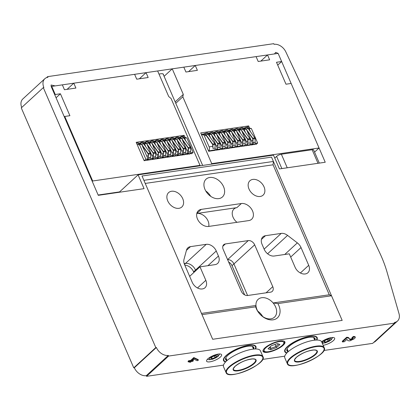 <?xml version="1.0" encoding="UTF-8"?>
<svg xmlns="http://www.w3.org/2000/svg" width="420" height="420" viewBox="0 0 420 420"><rect width="100%" height="100%" fill="white"/><g stroke="black" fill="none" stroke-linecap="round" stroke-linejoin="round"><path stroke-width="0.63" d="M226.07 372.582L223.54 366.733A20.087 6.158 -23.4 0 1 226.517 361.006A20.087 6.158 -23.4 0 1 246.194 350.647A20.087 6.158 -23.4 0 1 260.411 350.779L262.941 356.627C267.766 363.463 228.165 380.825 226.07 372.582A20.087 6.158 -23.4 0 1 229.052 366.854A20.087 6.158 -23.4 0 1 248.724 356.496A20.087 6.158 -23.4 0 1 262.941 356.627M226.884 360.675A15.346 4.704 -23.4 0 1 225.792 357.935A15.346 4.704 -23.4 0 1 237.857 349.235A15.346 4.704 -23.4 0 1 252.452 346.395A15.346 4.704 -23.4 0 1 253.706 349.072M255.176 348.983A17.204 5.276 156.6 0 0 255.344 348.647A17.204 5.276 156.6 0 0 237.631 348.716A17.204 5.276 156.6 0 0 225.451 361.583A17.204 5.276 156.6 0 0 225.813 361.688M225.451 361.583L224.889 361.394A17.666 5.418 -23.4 0 1 223.435 360.365M255.838 346.343A17.666 5.418 -23.4 0 1 255.591 348.112L255.344 348.647M253.228 348.464A14.879 4.562 156.6 0 0 253.202 347.24A14.879 4.562 156.6 0 0 252.158 346.306M225.928 357.656A14.879 4.562 156.6 0 0 225.892 359.058A14.879 4.562 156.6 0 0 226.769 359.914M288.131 351.75A15.346 4.704 -23.4 0 1 287.038 349.004A15.346 4.704 -23.4 0 1 299.098 340.31A15.346 4.704 -23.4 0 1 313.698 337.47A15.346 4.704 -23.4 0 1 314.947 340.147M316.423 340.053A17.204 5.276 156.6 0 0 316.591 339.722A17.204 5.276 156.6 0 0 298.872 339.785A17.204 5.276 156.6 0 0 286.697 352.658A17.204 5.276 156.6 0 0 287.054 352.763M286.697 352.658L286.135 352.469A17.666 5.418 -23.4 0 1 284.681 351.435M317.084 337.412A17.666 5.418 -23.4 0 1 316.838 339.181L316.591 339.722M314.47 339.538A14.879 4.562 156.6 0 0 314.449 338.315A14.879 4.562 156.6 0 0 313.404 337.381M287.175 348.731A14.879 4.562 156.6 0 0 287.138 350.133A14.879 4.562 156.6 0 0 288.015 350.983M287.317 363.652L284.786 357.803A20.087 6.158 -23.4 0 1 287.763 352.081A20.087 6.158 -23.4 0 1 307.44 341.723A20.087 6.158 -23.4 0 1 321.652 341.849L324.182 347.697C329.007 354.538 289.411 371.899 287.317 363.652A20.087 6.158 -23.4 0 1 290.294 357.929A20.087 6.158 -23.4 0 1 309.971 347.571A20.087 6.158 -23.4 0 1 324.182 347.697M331.517 295.769L277.862 303.592A14.579 10.416 -132.6 0 1 273.094 319.83A14.579 10.416 -132.6 0 1 255.67 306.826L202.015 314.648L212.672 339.276L342.174 320.402L212.672 339.276L142.018 176.001L271.519 157.127L273.389 161.448L273.047 164.803L329.291 294.777L331.517 295.769L342.174 320.402L271.519 157.127L142.018 176.001L143.887 180.322L273.389 161.448M255.67 306.826L255.953 305.466A12.091 8.636 -132.6 0 1 258.116 299.376A12.091 8.636 -132.6 0 1 273.126 302.962A12.091 8.636 47.4 0 1 274.486 317.173A12.091 8.636 47.4 0 1 263.245 316.89A12.091 8.636 47.4 0 1 255.953 305.466L201.479 313.404M257.775 311.173A12.091 8.636 -132.6 0 1 262.7 316.528M247.595 295.512L233.929 263.928A5.581 3.985 47.4 0 0 227.619 259.67A5.581 3.985 -132.6 0 1 233.929 263.928L247.595 295.512M195.788 270.701L195.515 270.076A8.741 6.248 47.4 0 0 185.483 263.419L184.191 263.608L185.483 263.419A8.741 6.248 -132.6 0 1 195.515 270.076L195.788 270.701M208.672 226.433A9.765 6.977 -132.6 0 1 198.492 220.889A9.765 6.977 -132.6 0 1 198.371 210.719A9.765 6.977 -132.6 0 1 201.29 209.375L241.358 203.532A9.765 6.977 -132.6 0 1 251.538 209.076A9.765 6.977 -132.6 0 1 251.659 219.251A9.765 6.977 -132.6 0 1 248.74 220.595L208.672 226.433M236.969 222.306A9.765 6.977 -132.6 0 1 233.977 208.982A9.765 6.977 -132.6 0 1 236.896 207.638L196.828 213.481A9.765 6.977 -132.6 0 1 205.669 217.303A9.765 6.977 -132.6 0 1 208.703 226.427M205.826 280.319A8.741 6.248 -132.6 0 1 205.018 287.731A8.741 6.248 -132.6 0 1 202.403 288.934L202.262 288.955A8.741 6.248 -132.6 0 1 192.234 282.298L184.537 264.521A8.741 6.248 -132.6 0 1 183.981 259.408L186.501 250.131A8.741 6.248 -132.6 0 1 187.866 247.837A8.741 6.248 -132.6 0 1 190.481 246.629L206.231 244.335A8.741 6.248 -132.6 0 1 216.258 250.992L218.437 256.027A8.741 6.248 -132.6 0 1 217.628 263.44A8.741 6.248 -132.6 0 1 215.014 264.642L199.988 266.837L205.826 280.319L197.495 287.983M189.656 276.344L199.988 266.837M262.048 244.319A8.741 6.248 -132.6 0 1 262.857 236.906A8.741 6.248 -132.6 0 1 265.472 235.704L281.216 233.405A8.741 6.248 -132.6 0 1 287.574 235.4L297.344 242.881A8.741 6.248 -132.6 0 1 301.019 247.543L308.711 265.325A8.741 6.248 -132.6 0 1 307.907 272.738A8.741 6.248 -132.6 0 1 305.293 273.94L305.151 273.961A8.741 6.248 -132.6 0 1 295.118 267.304L289.286 253.822L274.26 256.011A8.741 6.248 -132.6 0 1 264.227 249.354L262.048 244.319M252.824 179.408A9.765 6.977 -132.6 0 1 263.004 184.952A9.765 6.977 -132.6 0 1 263.125 195.127A9.765 6.977 -132.6 0 1 251.381 192.665A9.765 6.977 -132.6 0 1 249.905 180.752A9.765 6.977 -132.6 0 1 252.824 179.408M223.188 249.433A5.581 3.985 -132.6 0 1 223.708 244.703A5.581 3.985 -132.6 0 1 225.372 243.936L248.267 240.597A5.581 3.985 -132.6 0 1 254.672 244.844L272.769 286.666A5.581 3.985 -132.6 0 1 272.255 291.396A5.581 3.985 -132.6 0 1 270.585 292.163L247.69 295.502A5.581 3.985 -132.6 0 1 241.285 291.254L223.188 249.433M171.544 191.258A9.765 6.977 -132.6 0 1 181.724 196.802A9.765 6.977 -132.6 0 1 181.85 206.971A9.765 6.977 -132.6 0 1 170.1 204.509A9.765 6.977 -132.6 0 1 168.625 192.602A9.765 6.977 -132.6 0 1 171.544 191.258M329.291 294.777L273.126 302.962L277.862 303.592M145.236 183.435L273.047 164.803M209.706 177.492A12.091 8.636 -132.6 0 1 222.306 184.354A12.091 8.636 -132.6 0 1 222.458 196.948A12.091 8.636 -132.6 0 1 207.916 193.898A12.091 8.636 -132.6 0 1 206.089 179.156A12.091 8.636 -132.6 0 1 209.706 177.492M205.748 190.953A12.091 8.636 -132.6 0 1 210.672 196.308M265.109 351.624A10.694 3.281 156.6 0 0 268.475 351.703A10.694 3.281 156.6 0 0 283.694 343.586A10.694 3.281 156.6 0 0 272.68 343.623A10.694 3.281 156.6 0 0 265.109 351.624L263.986 351.246A11.623 3.565 -23.4 0 1 263.004 350.522A11.623 3.565 -23.4 0 0 263.03 350.6A11.623 3.565 -23.4 0 0 265.062 351.608M283.715 343.539A11.623 3.565 -23.4 0 0 284.366 341.371A11.623 3.565 -23.4 0 0 284.335 341.292A11.623 3.565 -23.4 0 1 284.183 342.505L283.694 343.586M277.3 343.581L279.935 344.484L276.617 347.534L270.664 349.687L268.028 348.789L271.346 345.733L277.3 343.581M270.186 346.799L270.863 348.364L275.825 346.574L278.591 344.027L277.289 343.586M274.906 344.447L276.617 347.534M269.131 347.77L270.863 348.364L270.664 349.687M279.935 344.484L278.591 344.027M228.659 262.07A5.581 3.985 -132.6 0 1 232.013 265.692L244.645 294.877M184.8 265.125A8.741 6.248 -132.6 0 1 193.599 271.834L193.872 272.465M281.857 168.572L276.591 156.403L274.754 158.099M276.591 156.403A3.722 1.139 -23.4 0 1 281.369 154.224L287.238 167.79M318.003 163.301L312.139 149.741L281.369 154.224M312.139 149.741A3.722 1.139 -23.4 0 1 313.635 150.024L319.3 163.118M182.821 96.805L183.304 94.411L172.237 68.833L183.818 67.148L185.929 72.02L197.379 70.35L195.269 65.478L256.084 56.611L258.195 61.488L269.64 59.819L267.529 54.947L278.129 53.398L281.642 61.525L276.491 62.276L285.983 84.205L291.133 83.454L319.058 147.992L211.738 163.632L182.821 96.805L175.77 103.294M183.304 94.411L175.166 101.897M172.237 68.833L164.099 76.319M195.269 65.478L188.575 71.636M267.529 54.947L260.841 61.099M281.642 61.525L277.725 65.126M319.058 147.992L314.548 152.14M211.738 163.632L211.118 164.204M249.553 127.99L248.661 125.916L200.723 132.904L208.682 151.294L256.515 144.065M243.889 128.095L243.196 128.195M238.88 128.825L238.187 128.924M233.872 129.554L233.179 129.654M228.863 130.284L228.17 130.384M223.855 131.014L223.162 131.114M218.846 131.744L218.153 131.843M213.838 132.473L213.145 132.573M208.829 133.203L208.136 133.303M203.821 133.933L201.327 134.3M247.501 126.982L248.661 125.916M252.483 144.91L253.192 144.254A2.919 1.832 -98.3 0 0 253.864 142.438M208.546 150.985L214.678 149.872M216.825 149.557L219.686 149.142M221.834 148.827L224.695 148.412M226.842 148.097L229.703 147.677M231.851 147.368L234.712 146.947M236.859 146.638L239.72 146.218M241.868 145.908L244.729 145.488M246.876 145.178L249.737 144.758M251.885 144.448L253.192 144.254M208.829 150.722A2.919 1.832 -98.3 0 0 209.15 146.869L204.309 135.676L206.152 135.408M248.677 129.229L248.666 129.208A2.919 1.832 -98.3 0 0 248.525 129.014A2.919 1.832 -98.3 0 1 248.666 129.208L249.186 128.735L251.328 128.42L257.649 143.021L256.184 144.37M210.436 137.624L209.118 134.573L208.598 135.051A2.919 1.832 -98.3 0 0 208.457 134.857M215.444 136.894L214.127 133.844L213.607 134.321A2.919 1.832 -98.3 0 0 213.465 134.127M220.453 136.164L219.135 133.114L218.615 133.591A2.919 1.832 -98.3 0 0 218.474 133.392M225.461 135.434L224.144 132.384L223.624 132.862A2.919 1.832 -98.3 0 0 223.482 132.662M230.47 134.704L229.152 131.654L228.632 132.132A2.919 1.832 -98.3 0 0 228.491 131.933M240.487 133.24L239.169 130.195L238.649 130.667A2.919 1.832 -98.3 0 0 238.508 130.473M245.495 132.51L244.178 129.465L243.658 129.938A2.919 1.832 -98.3 0 0 243.516 129.743M204.309 135.676A2.919 1.832 -98.3 0 0 202.708 134.768A2.919 1.832 -98.3 0 0 202.057 135.077L201.784 135.361M254.037 144.685L255.502 143.335L257.649 143.021M255.502 143.335L255.04 142.265M250.504 131.78L249.186 128.735M250.525 128.541A2.919 1.832 -98.3 0 0 249.218 127.99L247.91 128.179M248.477 128.095L247.968 126.914L245.821 127.229L245.369 127.643M245.963 127.554L245.821 127.229M243.553 128.814L245.317 128.42M243.726 128.656L244.613 128.126L245.957 129.203M246.939 130.573L252.588 138.474A0.557 0.352 81.7 0 1 252.73 138.931L253.008 142.559L255.155 142.249L255.113 138.663A0.929 0.583 -98.3 0 0 254.882 137.902L248.204 128.573L246.708 127.444L244.566 127.759L243.348 128.546M253.008 142.559L252.966 138.973A0.929 0.583 -98.3 0 0 252.735 138.217L246.43 129.402M246.257 129.161L246.062 128.882L248.204 128.573M246.062 128.882L244.566 127.759M238.544 129.544L240.308 129.15M238.718 129.386L239.605 128.856L240.949 129.938M241.93 131.303L247.579 139.204A0.557 0.352 81.7 0 1 247.721 139.66L248 143.288L250.147 142.978L250.105 139.393A0.929 0.583 -98.3 0 0 249.874 138.632L243.196 129.302L241.7 128.173L239.558 128.489L238.34 129.276M248 143.288L247.958 139.703A0.929 0.583 -98.3 0 0 247.727 138.947L241.421 130.132M241.248 129.89L241.054 129.617L243.196 129.302M241.054 129.617L239.558 128.489M233.536 130.273L235.3 129.88M233.709 130.116L234.596 129.586L235.94 130.667M236.922 132.032L242.571 139.934A0.557 0.352 81.7 0 1 242.713 140.39L242.991 144.018L245.138 143.708L245.096 140.123A0.929 0.583 -98.3 0 0 244.865 139.361L238.187 130.032L236.691 128.909L234.549 129.218L233.331 130.006M242.991 144.018L242.949 140.432A0.929 0.583 -98.3 0 0 242.718 139.676L236.413 130.862M236.24 130.62L236.045 130.347L238.187 130.032M236.045 130.347L234.549 129.218M228.527 131.003L230.291 130.609M228.701 130.846L229.588 130.316L230.932 131.397M231.914 132.762L237.562 140.663A0.557 0.352 81.7 0 1 237.704 141.12L237.983 144.748L240.13 144.438L240.088 140.852A0.929 0.583 -98.3 0 0 239.857 140.091L233.179 130.762L231.683 129.638L229.541 129.948L228.322 130.736M237.983 144.748L237.941 141.162A0.929 0.583 -98.3 0 0 237.709 140.406L231.404 131.596M231.231 131.35L231.037 131.077L233.179 130.762M231.037 131.077L229.541 129.948M223.519 131.733L225.283 131.339M223.692 131.576L224.579 131.045L225.923 132.127M226.905 133.492L232.554 141.393A0.557 0.352 81.7 0 1 232.696 141.85L232.974 145.483L235.121 145.168L235.079 141.582A0.929 0.583 -98.3 0 0 234.848 140.821L228.17 131.492L226.674 130.368L224.532 130.678L223.314 131.465M232.974 145.483L232.932 141.892A0.929 0.583 -98.3 0 0 232.701 141.136L226.396 132.326M226.222 132.08L226.028 131.806L228.17 131.492M226.028 131.806L224.532 130.678M218.51 132.463L220.274 132.069M218.684 132.305L219.571 131.775L220.915 132.857M221.897 134.221L227.546 142.123A0.557 0.352 81.7 0 1 227.687 142.579L227.966 146.213L230.113 145.898L230.071 142.312A0.929 0.583 -98.3 0 0 229.84 141.55L223.162 132.221L221.666 131.098L219.524 131.407L218.305 132.195M227.966 146.213L227.923 142.622A0.929 0.583 -98.3 0 0 227.692 141.866L221.387 133.056M221.214 132.809L221.02 132.536L223.162 132.221M221.02 132.536L219.524 131.407M213.502 133.192L215.266 132.804M213.675 133.035L214.562 132.505L215.906 133.586M216.888 134.951L222.537 142.853A0.557 0.352 81.7 0 1 222.679 143.309L222.957 146.942L225.104 146.627L225.062 143.041A0.929 0.583 -98.3 0 0 224.831 142.28L218.153 132.951L216.662 131.828L214.515 132.137L213.297 132.925M222.957 146.942L222.915 143.351A0.929 0.583 -98.3 0 0 222.684 142.595L216.379 133.786M216.206 133.539L216.011 133.266L218.153 132.951M216.011 133.266L214.515 132.137M208.493 133.922L210.257 133.534M208.666 133.765L209.554 133.234L210.898 134.316M211.88 135.686L217.529 143.582A0.557 0.352 81.7 0 1 217.67 144.039L217.948 147.672L220.096 147.357L220.054 143.771A0.929 0.583 -98.3 0 0 219.823 143.01L213.15 133.681L211.654 132.557L209.507 132.867L208.289 133.655M217.948 147.672L217.907 144.081A0.929 0.583 -98.3 0 0 217.675 143.325L211.37 134.516M211.197 134.269L211.003 133.996L213.15 133.681M211.003 133.996L209.507 132.867M203.485 134.652L205.249 134.264M203.658 134.495L204.545 133.964L205.847 134.983L212.52 144.312A0.557 0.352 81.7 0 1 212.662 144.769L212.94 148.402L215.087 148.087L215.045 144.501A0.929 0.583 -98.3 0 0 214.814 143.74L208.142 134.41L206.645 133.287L204.498 133.597L202.897 134.736M212.94 148.402L212.898 144.811A0.929 0.583 -98.3 0 0 212.667 144.055L205.994 134.726L208.142 134.41M205.994 134.726L204.498 133.597M251.176 145.1L252.641 143.75L246.32 129.15L244.178 129.465M249.029 145.415L250.493 144.065L252.641 143.75M250.493 144.065L250.031 142.994M245.516 129.271A2.919 1.832 -98.3 0 0 244.209 128.72L245.438 128.536M243.469 128.825L242.959 127.643L240.812 127.958L240.361 128.373M240.954 128.284L240.812 127.958M246.167 145.829L247.632 144.48L241.316 129.88L239.169 130.195M244.02 146.144L245.485 144.795L247.632 144.48M245.485 144.795L245.023 143.724M240.508 130.001A2.919 1.832 -98.3 0 0 239.201 129.449L240.429 129.271M238.46 129.554L237.951 128.373L235.804 128.688L235.352 129.103M235.946 129.014L235.804 128.688M241.159 146.559L242.624 145.215L236.308 130.609L234.161 130.924L233.641 131.402M239.012 146.874L240.476 145.525L242.624 145.215M240.476 145.525L240.014 144.454M235.478 133.975L234.161 130.924M235.499 130.73A2.919 1.832 -98.3 0 0 234.192 130.179L235.421 130.001M233.452 130.284L232.942 129.103L230.795 129.418L230.344 129.833M230.937 129.743L230.795 129.418M236.15 147.289L237.615 145.945L231.299 131.345L229.152 131.654M234.003 147.604L235.468 146.255L237.615 145.945M235.468 146.255L235.006 145.184M230.491 131.46A2.919 1.832 -98.3 0 0 229.184 130.909L230.412 130.73M228.443 131.014L227.934 129.833L225.787 130.148L225.335 130.562M225.928 130.473L225.787 130.148M231.142 148.019L232.607 146.674L226.291 132.074L224.144 132.384M228.995 148.334L230.459 146.984L232.607 146.674M230.459 146.984L229.997 145.913M225.482 132.19A2.919 1.832 -98.3 0 0 224.175 131.639L225.404 131.46M223.435 131.744L222.925 130.562L220.778 130.877L220.327 131.292M220.92 131.203L220.778 130.877M226.133 148.748L227.598 147.404L221.282 132.804L219.135 133.114M223.986 149.063L225.451 147.714L227.598 147.404M225.451 147.714L224.989 146.643M220.474 132.919A2.919 1.832 -98.3 0 0 219.166 132.368L220.395 132.19M218.426 132.473L217.917 131.292L215.77 131.607L215.318 132.022M215.912 131.938L215.77 131.607M221.125 149.478L222.59 148.134L216.274 133.534L214.127 133.844M218.978 149.793L220.442 148.444L222.59 148.134M220.442 148.444L219.98 147.373M215.471 133.649A2.919 1.832 -98.3 0 0 214.158 133.098L215.387 132.919M213.418 133.203L212.909 132.027L210.761 132.337L210.31 132.752M210.903 132.667L210.761 132.337M216.116 150.208L217.581 148.864L211.265 134.264L209.118 134.573M213.969 150.523L215.434 149.173L217.581 148.864M215.434 149.173L214.972 148.103M210.462 134.379A2.919 1.832 -98.3 0 0 209.15 133.828L210.378 133.649M208.409 133.933L207.9 132.757L205.753 133.067L205.301 133.481M205.895 133.397L205.753 133.067M191.646 153.778L193.111 152.428L186.795 137.828L184.59 138.028L184.081 138.495M184.968 137.282L184.123 135.324L136.185 142.312L144.144 160.703L191.977 153.473M183.12 136.243L184.123 135.324M183.892 137.387L183.372 136.206L181.225 136.521L180.637 137.056M179.345 137.503L178.652 137.603M174.337 138.233L173.644 138.332M169.328 138.962L168.635 139.062M164.32 139.692L163.627 139.792M159.311 140.422L158.618 140.522M154.303 141.152L153.61 141.251M149.294 141.881L148.601 141.981M144.286 142.611L143.593 142.711M139.277 143.341L138.584 143.441M98.144 195.017L119.558 191.898M200.004 165.344L92.683 180.989L64.754 116.45L69.904 115.7L60.417 93.77L55.262 94.521L51.749 86.394L62.344 84.851L64.454 89.728L75.899 88.058L73.794 83.181L134.61 74.319L136.715 79.191L148.166 77.522L146.055 72.65L157.642 70.964L168.709 96.537L171.087 98.516L200.004 165.344L199.385 165.91M92.683 180.989L92.248 181.388M64.754 116.45L64.318 116.855M60.417 93.77L56.065 97.771M55.262 94.521L54.826 94.92M51.749 86.394L51.313 86.798M73.794 83.181L67.1 89.339M146.055 72.65L139.361 78.808M189.499 154.088L190.964 152.744L193.111 152.428M185.903 141.047L184.648 138.143L186.795 137.828M190.964 152.744L190.496 151.657L190.911 152.628L189.284 154.119M184.648 138.143L184.154 138.595M181.225 136.521L181.409 136.946L181.283 136.637L183.43 136.322M181.283 136.637L180.857 137.025M185.887 141.02L184.59 138.028M185.934 137.828A2.919 1.832 -98.3 0 0 184.622 137.277L183.325 137.466M147.215 159.584L148.528 159.395L147.667 160.188M146.753 156.046L148.171 155.841M149.205 157.673A2.919 1.832 81.7 0 1 148.528 159.395M152.224 158.855L153.536 158.666L152.675 159.458M151.762 155.316L153.179 155.106M154.214 156.944A2.919 1.832 81.7 0 1 153.536 158.666M157.232 158.125L158.545 157.93L157.684 158.728M156.77 154.586L158.188 154.376M159.222 156.214A2.919 1.832 81.7 0 1 158.545 157.93M162.241 157.395L163.553 157.201L162.692 157.999M161.779 153.857L163.196 153.647M164.231 155.484A2.919 1.832 81.7 0 1 163.553 157.201M167.249 156.665L168.562 156.471L167.701 157.269M166.787 153.127L168.205 152.917M169.234 154.754A2.919 1.832 81.7 0 1 168.562 156.471M172.258 155.935L173.57 155.741L172.709 156.534M171.796 152.397L173.213 152.187M174.242 154.025A2.919 1.832 81.7 0 1 173.57 155.741M177.266 155.206L178.579 155.012L177.718 155.804M176.804 151.667L178.222 151.457M179.251 153.295A2.919 1.832 81.7 0 1 178.579 155.012M182.275 154.476L183.587 154.282L182.726 155.075M181.813 150.938L183.23 150.728M184.259 152.565A2.919 1.832 81.7 0 1 183.587 154.282M187.283 153.746L188.596 153.552A2.919 1.832 -98.3 0 0 189.268 151.835M187.735 154.345L188.596 153.552M186.816 150.208L188.239 149.998M144.207 160.692L145.834 159.196L139.514 144.596L138.999 145.073A2.919 1.832 -98.3 0 0 137.403 144.16A2.919 1.832 -98.3 0 0 137.035 144.275M180.878 141.75L179.582 138.758L179.072 139.225M176.4 137.676L176.216 137.251L175.628 137.786M184.275 154.849L185.903 153.358L185.483 152.387M186.422 154.539L188.044 153.043L181.729 138.442L179.582 138.758M178.873 138.117L178.364 136.936L176.216 137.251M185.903 153.358L188.044 153.043M175.87 142.48L174.573 139.487L174.064 139.954M171.392 138.406L171.208 137.981L170.62 138.521M179.267 155.578L180.894 154.088L180.474 153.116M181.414 155.269L183.036 153.773L176.72 139.172L174.573 139.487M173.864 138.847L173.355 137.666L171.208 137.981M180.894 154.088L183.036 153.773M170.861 143.209L169.565 140.217L169.055 140.684M166.383 139.136L166.199 138.71L165.611 139.251M174.258 156.308L175.886 154.817L175.466 153.846M176.405 155.999L178.028 154.502L171.712 139.902L169.565 140.217M168.856 139.577L168.347 138.395L166.199 138.71M175.886 154.817L178.028 154.502M165.853 143.939L164.556 140.947L164.047 141.414M161.375 139.865L161.191 139.44L160.603 139.981M169.25 157.043L170.877 155.547L170.457 154.576M171.397 156.728L173.019 155.232L166.703 140.632L164.556 140.947M163.847 140.306L163.338 139.125L161.191 139.44M170.877 155.547L173.019 155.232M160.844 144.669L159.547 141.677L159.038 142.144M156.371 140.595L156.182 140.17L155.594 140.71M164.241 157.773L165.869 156.277L165.448 155.305M166.388 157.458L168.016 155.962L161.695 141.362L159.547 141.677M158.839 141.036L158.329 139.855L156.182 140.17M165.869 156.277L168.016 155.962M155.836 145.399L154.539 142.406L154.03 142.874M151.363 141.325L151.174 140.9L150.586 141.44M159.233 158.503L160.86 157.007L160.44 156.035M161.38 158.188L163.007 156.691L156.686 142.091L154.539 142.406M153.83 141.766L153.321 140.584L151.174 140.9M160.86 157.007L163.007 156.691M150.827 146.129L149.53 143.136L149.021 143.603M146.354 142.054L146.165 141.629L145.577 142.17M154.224 159.233L155.852 157.736L155.431 156.765M156.371 158.917L157.999 157.421L151.678 142.821L149.53 143.136M148.822 142.496L148.312 141.314L146.165 141.629M155.852 157.736L157.999 157.421M145.819 146.858L144.522 143.866L144.013 144.333M141.346 142.784L141.157 142.359L140.569 142.9M149.216 159.962L150.843 158.466L150.423 157.495M151.363 159.647L152.99 158.151L146.669 143.551L144.522 143.866M143.813 143.225L143.304 142.044L141.157 142.359M150.843 158.466L152.99 158.151M146.354 160.377L147.982 158.886L141.661 144.28L139.514 144.596M138.81 143.955L138.296 142.774L136.5 143.036M145.834 159.196L147.982 158.886M179.177 138.07L180.805 137.807M179.214 138.038L180.101 137.513L181.377 138.495M182.322 139.813L188.076 147.861A0.557 0.352 81.7 0 1 188.218 148.312L188.496 151.946L190.643 151.631L190.601 148.045A0.929 0.583 -98.3 0 0 190.37 147.289L183.697 137.959L182.201 136.831L180.054 137.146L178.804 137.959M188.496 151.946L188.454 148.36A0.929 0.583 -98.3 0 0 188.223 147.599L181.813 138.642M181.676 138.453L183.697 137.959M181.55 138.269L180.054 137.146M174.169 138.805L175.796 138.537M174.206 138.768L175.093 138.243L176.369 139.225M177.314 140.542L183.067 148.591A0.557 0.352 81.7 0 1 183.209 149.042L183.488 152.675L185.635 152.36L185.593 148.775A0.929 0.583 -98.3 0 0 185.362 148.019L178.689 138.689L177.193 137.56L175.046 137.876L173.796 138.689M183.488 152.675L183.446 149.09A0.929 0.583 -98.3 0 0 183.215 148.328L176.804 139.372M176.668 139.183L178.689 138.689M176.542 138.999L175.046 137.876M169.16 139.534L170.788 139.267M169.197 139.498L170.084 138.973L171.36 139.954M172.305 141.272L178.059 149.321A0.557 0.352 81.7 0 1 178.201 149.777L178.479 153.405L180.626 153.095L180.584 149.504A0.929 0.583 -98.3 0 0 180.353 148.748L173.68 139.419L172.184 138.29L170.037 138.605L168.787 139.419M178.479 153.405L178.437 149.819A0.929 0.583 -98.3 0 0 178.206 149.058L171.796 140.102M171.659 139.912L173.68 139.419M171.533 139.729L170.037 138.605M164.152 140.264L165.779 139.997M164.189 140.228L165.076 139.703L166.352 140.684M167.297 142.002L173.056 150.05A0.557 0.352 81.7 0 1 173.192 150.507L173.471 154.135L175.618 153.825L175.576 150.234A0.929 0.583 -98.3 0 0 175.345 149.478L168.672 140.149L167.176 139.02L165.028 139.335L163.779 140.149M173.471 154.135L173.428 150.549A0.929 0.583 -98.3 0 0 173.197 149.788L166.787 140.831M166.651 140.642L168.672 140.149M166.525 140.459L165.028 139.335M159.143 140.994L160.776 140.726M159.18 140.957L160.067 140.432L161.343 141.414M162.288 142.732L168.047 150.78A0.557 0.352 81.7 0 1 168.184 151.237L168.462 154.865L170.609 154.555L170.567 150.964A0.929 0.583 -98.3 0 0 170.336 150.208L163.663 140.879L162.167 139.75L160.02 140.065L158.771 140.879M168.462 154.865L168.42 151.279A0.929 0.583 -98.3 0 0 168.189 150.523L161.779 141.561M161.642 141.372L163.663 140.879M161.516 141.188L160.02 140.065M154.135 141.724L155.768 141.456M154.172 141.687L155.059 141.162L156.334 142.144M157.279 143.462L163.039 151.51A0.557 0.352 81.7 0 1 163.175 151.966L163.453 155.594L165.601 155.284L165.559 151.694A0.929 0.583 -98.3 0 0 165.328 150.938L158.655 141.608L157.159 140.48L155.012 140.794L153.762 141.608M163.453 155.594L163.411 152.009A0.929 0.583 -98.3 0 0 163.18 151.253L156.77 142.291M156.634 142.102L158.655 141.608M156.508 141.918L155.012 140.794M149.126 142.453L150.759 142.186M149.163 142.417L150.05 141.892L151.326 142.874M152.271 144.191L158.03 152.24A0.557 0.352 81.7 0 1 158.167 152.696L158.445 156.324L160.592 156.014L160.55 152.423A0.929 0.583 -98.3 0 0 160.319 151.667L153.647 142.338L152.15 141.209L150.003 141.524L148.754 142.338M158.445 156.324L158.403 152.738A0.929 0.583 -98.3 0 0 158.172 151.982L151.762 143.021M151.625 142.832L153.647 142.338M151.499 142.648L150.003 141.524M144.118 143.183L145.751 142.916M144.154 143.147L145.042 142.622L146.323 143.603M147.263 144.921L153.022 152.969A0.557 0.352 81.7 0 1 153.158 153.426L153.436 157.054L155.584 156.744L155.542 153.153A0.929 0.583 -98.3 0 0 155.311 152.397L148.638 143.068L147.142 141.939L144.995 142.254L143.745 143.068M153.436 157.054L153.395 153.468A0.929 0.583 -98.3 0 0 153.163 152.712L146.753 143.75M146.617 143.561L148.638 143.068M146.491 143.378L144.995 142.254M139.109 143.913L140.742 143.645M139.146 143.882L140.033 143.351L141.314 144.333M142.254 145.651L148.013 153.699A0.557 0.352 81.7 0 1 148.15 154.156L148.428 157.784L150.575 157.474L150.533 153.888A0.929 0.583 -98.3 0 0 150.302 153.127L143.63 143.797L142.133 142.669L139.986 142.984L138.742 143.797M148.428 157.784L148.386 154.198A0.929 0.583 -98.3 0 0 148.155 153.442L141.745 144.48M141.608 144.291L143.63 143.797M141.482 144.113L139.986 142.984M220.4 357.037A8.185 2.51 156.6 0 0 221.618 354.706A8.185 2.51 156.6 0 0 213.108 355.651A8.185 2.51 156.6 0 0 206.598 361.205A8.185 2.51 156.6 0 0 212.389 361.258A8.185 2.51 156.6 0 0 220.4 357.037M323.159 345.324A8.185 2.51 156.6 0 0 333.449 340.562A8.185 2.51 156.6 0 0 334.661 338.231A8.185 2.51 156.6 0 0 329.459 338.011A8.185 2.51 156.6 0 0 321.615 341.764M168.599 356.066L394.69 323.111L394.406 322.46A10.416 7.439 47.4 0 0 397.525 321.027A10.416 7.439 47.4 0 0 399 313.625L387.072 272.207A110.849 79.196 -132.6 0 0 379.995 253.439L285.847 51.923A10.416 7.439 -132.6 0 0 283.747 48.704L283.531 48.458A10.416 7.439 47.4 0 0 274.05 44.321L273.767 43.675L47.675 76.629L47.954 77.275A10.416 7.439 47.4 0 0 44.84 78.708A10.416 7.439 47.4 0 0 43.88 87.544L43.307 87.628L155.794 347.566L156.366 347.482A10.416 7.439 47.4 0 0 168.315 355.415L168.599 356.066L146.57 376.325L223.498 365.117M262.605 359.415L284.744 356.186M323.852 350.485L372.661 343.371L394.69 323.111M255.528 348.978A17.666 5.418 156.6 0 0 255.938 346.537A17.666 5.418 156.6 0 0 237.573 348.584A17.666 5.418 156.6 0 0 223.508 360.575A17.666 5.418 156.6 0 0 225.566 361.94M316.774 340.048A17.666 5.418 156.6 0 0 317.184 337.612A17.666 5.418 156.6 0 0 298.82 339.654A17.666 5.418 156.6 0 0 284.755 351.645A17.666 5.418 156.6 0 0 286.813 353.015M283.138 345.298A11.902 3.649 156.6 0 0 284.907 341.906A11.902 3.649 156.6 0 0 272.533 343.282A11.902 3.649 156.6 0 0 263.057 351.362A11.902 3.649 156.6 0 0 271.483 351.44A11.902 3.649 156.6 0 0 283.138 345.298M342.515 341.959L346.899 337.927C348.38 337.901 349.193 338.252 349.346 338.977L349.933 339.685L350.837 339.749L352.947 338.825C353.399 338.32 353.162 338.137 352.244 338.279L353.724 337.066L355.336 337.334L354.59 338.609L349.808 340.898L347.944 340.667L346.931 339.386L344.442 341.681L342.515 341.959L342.232 341.313L346.616 337.281C348.101 337.255 348.915 337.601 349.062 338.326L349.655 339.034L350.558 339.098L352.663 338.179M352.244 338.279L351.965 337.633L353.441 336.415L355.052 336.688L355.336 337.334M193.41 360.701L191.977 360.911L193.846 359.195L197.243 360.733L198.392 360.176L194.082 358.202L190.979 361.058L188.974 361.347L188.302 361.967L190.307 361.673L189.635 362.287L190.638 362.145L191.31 361.526L192.738 361.316L193.41 360.701L192.869 360.087M198.114 359.583L193.798 357.551L190.696 360.407L188.69 360.696L188.024 361.316L188.302 361.967M373.758 342.363A10.416 7.439 47.4 0 0 375.496 341.292L397.525 321.027M43.307 87.628L21.278 107.888L133.765 367.831L134.337 367.747A10.416 7.439 47.4 0 0 146.286 375.68L168.315 355.415M146.286 375.68L146.57 376.325M134.337 367.747L156.366 347.482M133.765 367.831L155.794 347.566M44.84 78.708L22.811 98.973A10.416 7.439 47.4 0 0 21.719 107.483M46.578 77.637L47.675 76.629M144.071 188.654L138.096 174.846L273.462 155.117L279.442 168.924L325.232 162.251L278.129 53.398L275.646 52.358L274.827 53.613L274.108 53.986L55.193 85.895L51.083 85.003L51.177 86.478L98.28 195.332L144.071 188.654M163.443 74.802A6.694 2.053 156.6 0 0 163.422 74.288A6.694 2.053 156.6 0 0 159.017 74.146M119.133 192.292L138.096 174.846M283.348 344.174A11.902 3.649 156.6 0 0 284.713 341.607M262.967 351.015A11.902 3.649 156.6 0 0 265.776 351.776M353.724 337.066L353.441 336.415M353.204 338.378L352.947 338.825L352.695 338.247M350.837 339.749L350.558 339.098M349.933 339.685L349.655 339.034M346.899 337.927L346.616 337.281M194.082 358.202L193.798 357.551M190.979 361.058L190.696 360.407M188.974 361.347L188.69 360.696M189.635 362.287L189.425 361.798M328.12 341.119L329.779 339.591L328.461 339.139L325.484 340.216L323.825 341.744L325.143 342.195L328.12 341.119L327.427 339.518M324.629 341.003L325.143 342.195M215.072 357.593L216.731 356.071L215.413 355.619L212.436 356.695L210.777 358.218L212.095 358.669L215.072 357.593L214.379 355.992M211.58 357.483L212.095 358.669M255.602 359.804A12.091 3.707 -23.4 0 1 245.978 368.004A12.091 3.707 -23.4 0 1 233.41 369.406C232.696 369.637 233.284 368.592 235.168 366.277C240.671 361.961 246.603 359.504 252.961 358.911C255.14 359.221 256.022 359.515 255.602 359.804M235.058 366.324A12.463 3.822 -23.4 0 1 254.998 359.116A12.463 3.822 -23.4 0 1 243.884 369.343A12.463 3.822 -23.4 0 1 235.058 366.324M229.478 367.138A19.714 6.048 -23.4 0 1 261.019 355.735A19.714 6.048 -23.4 0 1 243.437 371.91A19.714 6.048 -23.4 0 1 229.478 367.138M316.843 350.873A12.091 3.707 -23.4 0 1 307.225 359.079A12.091 3.707 -23.4 0 1 294.656 360.476C293.942 360.712 294.53 359.667 296.415 357.346C301.917 353.036 307.844 350.579 314.202 349.981C316.386 350.291 317.268 350.59 316.843 350.873M296.305 357.399A12.463 3.822 -23.4 0 1 316.239 350.191A12.463 3.822 -23.4 0 1 305.13 360.413A12.463 3.822 -23.4 0 1 296.305 357.399M290.724 358.213A19.714 6.048 -23.4 0 1 322.266 346.81A19.714 6.048 -23.4 0 1 304.684 362.985A19.714 6.048 -23.4 0 1 290.724 358.213M196.828 213.481L201.29 209.375M236.896 207.638L241.358 203.532M186.443 250.346L190.481 246.629M184.469 264.353L206.231 244.335M193.599 271.834L216.258 250.992M207.953 265.676L218.437 256.027M261.44 239.411L265.472 235.704M264.127 249.128L281.216 233.405M267.603 253.775L287.574 235.4M284.739 254.483L297.344 242.881M290.682 257.05L301.019 247.543M300.384 272.984L308.711 265.325M222.799 246.304L225.372 243.936M227.598 259.618L248.267 240.597M232.013 265.692L254.672 244.844M266.075 292.819L272.769 286.666M209.15 146.869L212.678 146.354M216.269 145.834L217.686 145.625M221.277 145.1L222.695 144.895M226.286 144.37L227.703 144.165M231.294 143.64L232.712 143.435M236.303 142.91L237.72 142.706M241.311 142.18L242.728 141.976M246.32 141.451L247.737 141.246M251.328 140.721L252.746 140.516M252.966 138.973L255.113 138.663M252.735 138.217L254.882 137.902M247.958 139.703L250.105 139.393M247.727 138.947L249.874 138.632M242.949 140.432L245.096 140.123M242.718 139.676L244.865 139.361M237.941 141.162L240.088 140.852M237.709 140.406L239.857 140.091M232.932 141.892L235.079 141.582M232.701 141.136L234.848 140.821M227.923 142.622L230.071 142.312M227.692 141.866L229.84 141.55M222.915 143.351L225.062 143.041M222.684 142.595L224.831 142.28M217.907 144.081L220.054 143.771M217.675 143.325L219.823 143.01M212.898 144.811L215.045 144.501M212.667 144.055L214.814 143.74M188.454 148.36L190.601 148.045M188.223 147.599L190.37 147.289M183.446 149.09L185.593 148.775M183.215 148.328L185.362 148.019M178.437 149.819L180.584 149.504M178.206 149.058L180.353 148.748M173.428 150.549L175.576 150.234M173.197 149.788L175.345 149.478M168.42 151.279L170.567 150.964M168.189 150.523L170.336 150.208M163.411 152.009L165.559 151.694M163.18 151.253L165.328 150.938M158.403 152.738L160.55 152.423M158.172 151.982L160.319 151.667M153.395 153.468L155.542 153.153M153.163 152.712L155.311 152.397M148.386 154.198L150.533 153.888M148.155 153.442L150.302 153.127M349.346 338.977L349.062 338.326M198.35 360.134L198.072 359.483M330.377 340.147A4.651 1.428 156.6 0 0 327.086 339.019A4.651 1.428 156.6 0 0 322.938 342.836A4.651 1.428 156.6 0 0 330.377 340.147M217.334 356.622A4.651 1.428 156.6 0 0 214.037 355.499A4.651 1.428 156.6 0 0 209.895 359.31A4.651 1.428 156.6 0 0 217.334 356.622M253.496 349.094L252.326 346.385M227.041 360.538L225.871 357.835M314.743 340.163L313.572 337.459M288.288 351.614L287.117 348.91M202.661 165.433L163.06 73.92M202.708 134.768L205.37 134.379M137.403 144.16L140.763 143.672M143.257 143.309L145.772 142.942M148.265 142.579L150.78 142.212M153.274 141.85L155.788 141.482M158.282 141.12L160.797 140.753M163.291 140.39L165.805 140.023M168.299 139.655L170.814 139.293M173.308 138.925L175.822 138.563M178.316 138.196L180.831 137.828M274.481 53.933L274.827 53.613M198.392 360.176L198.114 359.525M322.271 343.276L325.427 342.82L329.327 341.135L331.212 339.764L332.714 337.496M207.396 359.284L209.265 359.756L212.378 359.3L216.279 357.609L218.164 356.239L219.665 353.971"/></g></svg>
